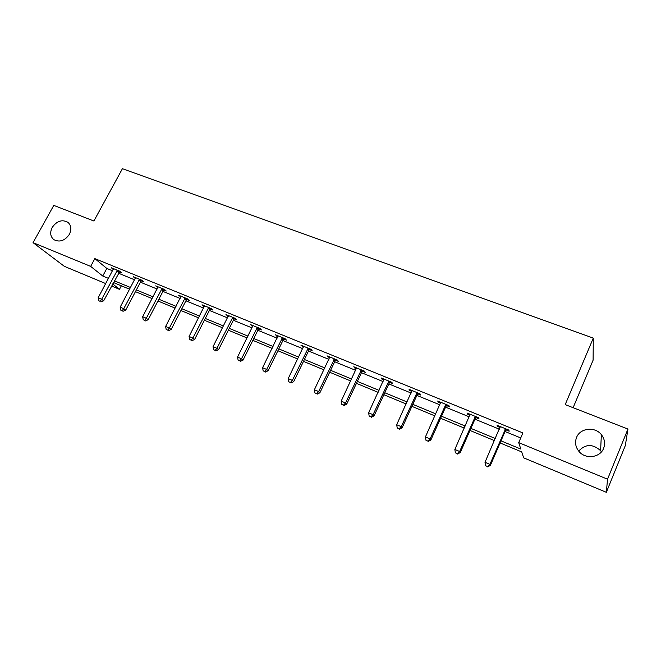 <?xml version="1.0" encoding="UTF-8"?>
<svg xmlns="http://www.w3.org/2000/svg" width="661" height="661" viewBox="0 0 661 661"><rect width="100%" height="100%" fill="white"/><g stroke="black" fill="none" stroke-linecap="round" stroke-linejoin="round"><path stroke-width="0.99" d="M69.38 234.333C64.819 240.794 59.639 242.562 53.83 239.646C50.31 236.58 49.765 232.515 52.202 227.45C56.813 220.964 62.018 219.237 67.835 222.253C71.248 225.302 71.76 229.326 69.38 234.333M603.617 448.307C600.221 457.635 585.77 459.569 579.185 451.67C575.541 447.299 574.665 442.564 576.549 437.466C580.044 428.006 594.917 426.254 601.361 434.632C604.65 438.887 605.402 443.44 603.617 448.307M578.681 451.075C585.53 443.87 592.843 443.738 600.601 450.67L601.46 451.835M573.128 407.688L593.099 360.187L593.297 338.11L122.417 168.695L93.895 221.014L53.781 205.389L33.05 242.661L90.656 266.383L102.752 276.017L108.528 278.405M593.297 338.11L565.196 404.606L627.95 429.047L625.323 445.555L606.335 492.305L523.644 457.833L521.736 451.926L500.088 442.944M121.351 285.808L119.476 289.328L111.544 286.023M105.743 283.602L64.365 266.35L33.05 242.661M500.997 440.854L520.802 449.05L518.72 442.622L522.884 432.93L94.845 258.625L106.826 268.432L112.601 270.795M118.393 273.167L134.637 279.818M140.438 282.197L157.136 289.031M162.936 291.41L180.114 298.442M185.915 300.821L203.588 308.059M209.388 310.43L227.566 317.875M233.366 320.255L252.072 327.914M257.864 330.285L277.116 338.168M282.9 340.539L302.721 348.653M308.497 351.024L328.905 359.377M334.673 361.741L355.692 370.35M361.451 372.705L383.099 381.571M388.842 383.925L411.15 393.064M416.876 395.41L439.862 404.821M445.572 407.159L469.26 416.86M474.945 419.19L499.377 429.196M505.045 431.517L520.728 437.937M506.037 429.914L509.201 431.203L508.805 430.071L497.064 425.279L497.51 426.428L500.113 427.493M475.937 417.612L479.027 418.876L478.49 417.694L467.03 413.009L467.616 414.207L469.996 415.182M446.555 405.598L449.571 406.837L448.902 405.606L437.706 401.037L438.425 402.276L440.598 403.16M417.859 393.873L420.801 395.071L420.008 393.807L409.068 389.346L409.919 390.626L411.886 391.428M389.816 382.413L392.7 383.587L391.783 382.281L381.1 377.918L382.058 379.24L383.834 379.968M362.426 371.209L365.236 372.358L364.203 371.019L353.767 366.756L354.841 368.111L356.436 368.764M335.648 360.27L338.399 361.393L337.25 360.014L327.046 355.849L329.649 357.816M309.464 349.562L312.157 350.661L310.901 349.256L300.929 345.182L303.465 347.116M283.858 339.101L286.494 340.175L285.147 338.738L275.389 334.755L277.86 336.647M258.815 328.864L261.392 329.913L259.947 328.451L250.403 324.551L252.808 326.41M234.316 318.85L236.828 319.874L235.299 318.379L225.955 314.57L228.309 316.396M210.33 309.042L212.801 310.05L211.173 308.53L202.035 304.804L204.332 306.588M186.856 299.45L189.269 300.441L187.567 298.896L178.619 295.236L180.858 296.996M163.878 290.055L166.242 291.022L164.457 289.452L155.699 285.874L157.88 287.609M141.371 280.859L143.685 281.801L141.826 280.214L133.249 276.711L135.373 278.405M119.327 271.845L121.591 272.77L119.666 271.159L111.255 267.73L113.337 269.399M627.95 429.047L607.542 479.192L606.335 492.305M94.845 258.625L90.656 266.383M518.72 442.622L607.542 479.192M114.32 280.801L130.564 287.527M136.364 289.923L153.055 296.839M158.855 299.235L176.033 306.34M181.833 308.745L199.498 316.057M205.298 318.462L223.476 325.98M229.276 328.385L247.982 336.127M253.774 338.523L273.026 346.488M278.81 348.884L298.632 357.089M304.407 359.485L324.824 367.929M330.591 370.317L351.611 379.017M357.37 381.405L379.017 390.362M384.768 392.741L407.077 401.979M412.803 404.35L435.797 413.869M441.507 416.232L465.204 426.039M470.896 428.394L495.329 438.507M112.667 283.908L119.476 289.328M494.428 440.598L469.988 430.46M464.295 428.097L440.598 418.264M434.88 415.893L411.894 406.35M406.16 403.978L383.851 394.716M378.109 392.337L356.453 383.347M350.694 380.959L329.674 372.242M323.907 369.846L303.498 361.377M297.714 358.981L277.893 350.76M272.109 348.355L252.857 340.365M247.065 337.961L228.359 330.203M222.559 327.798L204.381 320.255M198.581 317.85L180.916 310.521M175.115 308.117L157.946 300.986M152.146 298.582L135.447 291.658M129.647 289.245L113.411 282.511M106.826 268.432L102.752 276.017M497.865 425.61L497.51 426.428M467.971 413.398L467.616 414.207M438.788 401.475L438.425 402.276M410.274 389.833L409.919 390.626M382.422 378.464L382.058 379.24M355.205 367.351L354.841 368.111M328.591 356.477L328.236 357.237M302.581 345.86L302.217 346.604M277.133 335.466L276.769 336.201M252.246 325.303L251.882 326.03M227.888 315.355L227.524 316.074M204.051 305.622L203.687 306.332M180.717 296.095L180.354 296.797M157.872 286.767L157.508 287.452M135.497 277.628L135.133 278.306M113.494 268.829L113.213 269.349M505.624 428.774L489.908 464.361L485.009 462.279L500.22 426.568M506.739 429.229L505.359 430.79L490.396 465.336L489.908 464.361L487.504 466.526L485.546 465.691L487.504 466.526M487.702 466.906L490.396 465.336M485.009 462.279L485.546 465.691M475.391 416.43L459.635 451.488L454.851 449.455L470.111 414.273M476.639 416.934L475.267 418.471L460.271 452.521L459.635 451.488L457.313 453.644L455.396 452.835L457.313 453.644M457.569 454.049L460.271 452.521M454.851 449.455L455.396 452.835M445.869 404.375L430.088 438.929L425.42 436.946L440.713 402.268M447.241 404.929L445.886 406.449L430.856 440.003L430.088 438.929L427.832 441.077L425.965 440.284L427.832 441.077M428.146 441.507L430.856 440.003M425.42 436.946L425.965 440.284M417.05 392.601L401.244 426.667L396.683 424.726L412.01 390.544M418.537 393.212L417.19 394.708L402.136 427.783L401.244 426.667L399.054 428.807L397.236 428.031L399.054 428.807M399.418 429.253L402.136 427.783M396.683 424.726L397.236 428.031M388.891 381.1L373.068 414.687L368.615 412.795L383.975 379.092M390.494 381.761L389.155 383.24L374.076 415.843L373.068 414.687L370.945 416.818L369.169 416.058L370.945 416.818M371.358 417.281L374.076 415.843M368.615 412.795L369.169 416.058M361.377 369.871L345.546 402.987L341.192 401.136L356.568 367.904M363.087 370.565L361.765 372.027L346.67 404.185L345.546 402.987L343.489 405.11L341.754 404.367L343.489 405.11M343.943 405.59L346.67 404.185M341.192 401.136L341.754 404.367M334.491 358.89L318.652 391.552L314.396 389.742L329.789 356.973M336.309 359.634L334.995 361.071L319.883 392.791L318.652 391.552L316.652 393.667L314.958 392.94L316.652 393.667M317.156 394.163L319.883 392.791M314.396 389.742L314.958 392.94M308.208 348.157L292.36 380.372L288.204 378.604L303.614 346.281M310.116 348.934L308.819 350.363L293.699 381.645L292.36 380.372L290.427 382.479L288.766 381.777L290.427 382.479M290.964 382.992L293.699 381.645M288.204 378.604L288.766 381.777M282.503 337.655L266.664 369.449L262.591 367.714L278.008 335.821M284.511 338.482L283.222 339.886L268.102 370.755L266.664 369.449L264.78 371.548L263.161 370.854L264.78 371.548M265.358 372.069L268.102 370.755M262.591 367.714L263.161 370.854M257.36 327.393L241.529 358.758L237.547 357.072L252.973 325.6M259.459 328.253L258.178 329.641L243.058 360.105L241.529 358.758L239.703 360.856L238.117 360.179L239.703 360.856M240.323 361.385L243.058 360.105M237.547 357.072L238.117 360.179M232.771 317.354L216.94 348.306L213.049 346.653L228.466 315.594M234.952 318.238L233.68 319.618L218.56 349.677L216.94 348.306L215.172 350.388L213.619 349.727L215.172 350.388M215.825 350.941L218.56 349.677M213.049 346.653L213.619 349.727M208.702 307.522L192.888 338.085L189.079 336.466L204.497 305.803M210.966 308.447L209.702 309.811L194.59 339.481L192.888 338.085L191.169 340.159L189.649 339.506L191.169 340.159M191.855 340.712L194.59 339.481M189.079 336.466L189.649 339.506M185.146 297.904L169.34 328.071L165.622 326.484L181.031 296.219M187.484 298.855L186.237 300.201L171.133 329.5L169.34 328.071L167.671 330.136L166.184 329.5L167.671 330.136M168.398 330.707L171.133 329.5M165.622 326.484L166.184 329.5M162.085 288.485L146.304 318.272L142.652 316.726L158.053 286.841M164.49 289.477L163.259 290.799L148.171 319.734L146.304 318.272L144.676 320.329L143.222 319.709L144.676 320.329M145.428 320.916L148.171 319.734M142.652 316.726L143.222 319.709M139.504 279.264L123.739 308.687L120.17 307.167L135.555 277.653M141.941 280.314L140.752 281.594L125.681 310.166L123.739 308.687L122.161 310.728L120.74 310.125L122.161 310.728M122.946 311.323L125.681 310.166M120.17 307.167L120.74 310.125M117.385 270.233L101.645 299.293L98.15 297.805L113.518 268.655M119.864 271.332L103.661 300.796L101.645 299.293L100.117 301.325L98.72 300.73L100.117 301.325M100.926 301.928L103.661 300.796M98.15 297.805L98.72 300.73M505.392 429.006L505.805 430.146M504.946 429.65L505.359 430.79M475.16 416.653L475.705 417.835M474.714 417.289L475.267 418.471M445.638 404.598L446.324 405.821M445.2 405.226L445.886 406.449M416.818 392.824L417.628 394.088M416.38 393.444L417.19 394.708M388.66 381.323L389.593 382.628M388.222 381.934L389.155 383.24M361.154 370.086L362.203 371.424M360.716 370.689L361.765 372.027M334.268 359.105L335.424 360.476M333.838 359.7L334.995 361.071M307.985 348.364L309.249 349.776M307.555 348.958L308.819 350.363M282.288 337.87L283.643 339.308M281.859 338.449L283.222 339.886M257.146 327.6L258.6 329.071M256.724 328.178L258.178 329.641M232.556 317.553L234.101 319.048M232.135 318.123L233.68 319.618M208.488 307.729L210.124 309.249M208.075 308.29L209.702 309.811M184.94 298.103L186.65 299.648M184.518 298.656L186.237 300.201M161.879 288.683L163.672 290.253M161.466 289.229L163.259 290.799M139.297 279.463L141.165 281.049M138.884 280L140.752 281.594M117.187 270.423L119.12 272.043M116.774 270.96L118.716 272.572M601.361 434.632L600.601 450.67M67.835 222.253L68.447 222.774"/></g></svg>
